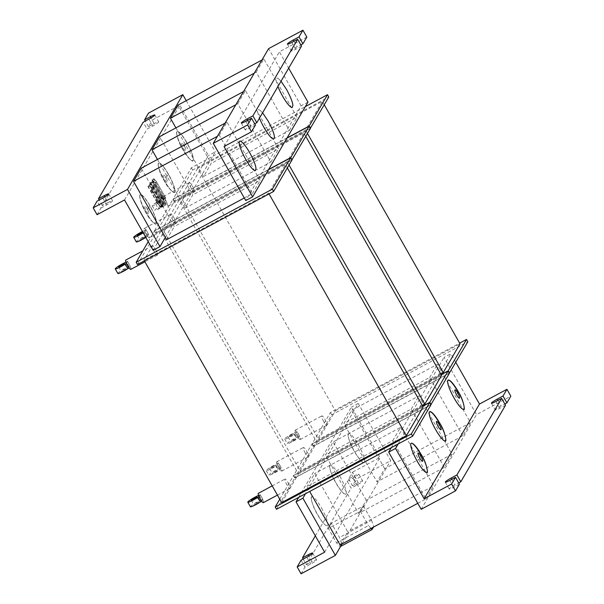 <?xml version="1.0" encoding="UTF-8"?>
<svg xmlns="http://www.w3.org/2000/svg" width="604" height="604" viewBox="0 0 604 604"><rect width="100%" height="100%" fill="white"/><g stroke="black" fill="none" stroke-linecap="round" stroke-linejoin="round"><path stroke-width="0.45" stroke-dasharray="3.02 2.27" d="M315.326 535.846L347.202 481.29L352.917 478.217A5.957 0.702 -29.6 0 0 358.791 474.087A5.957 0.702 -29.6 0 0 354.306 475.846L348.584 478.919L352.502 472.207L356.405 479.07L390.72 460.648L358.24 403.464L305.511 493.717M347.202 481.29L351.098 488.153L356.821 485.08A5.957 0.702 150.4 0 0 362.694 480.95A5.957 0.702 150.4 0 0 358.202 482.709L354.306 475.846M324.62 552.199L379.961 457.47L352.502 472.207M301.086 560.225L304.982 567.088L310.705 564.023A5.957 0.702 150.4 0 0 316.579 559.893A5.957 0.702 150.4 0 0 312.087 561.652L308.863 555.982M301.064 573.8L304.982 567.088M298.648 497.402L351.369 407.149L379.961 457.47M358.24 403.464L351.369 407.149M342.03 543.993L390.72 460.648M321.471 507.964A16.557 3.269 -118.2 0 1 327.345 525.857A16.557 3.269 -118.2 0 1 317.628 514.54A16.557 3.269 -118.2 0 1 311.679 496.684A16.557 3.269 -118.2 0 1 321.471 507.964M339.916 476.382A16.557 3.269 -118.2 0 1 345.79 494.283A16.557 3.269 -118.2 0 1 336.073 482.966A16.557 3.269 -118.2 0 1 330.131 465.11A16.557 3.269 -118.2 0 1 339.916 476.382M358.361 444.808A16.557 3.269 -118.2 0 1 364.235 462.702A16.557 3.269 -118.2 0 1 354.518 451.392A16.557 3.269 -118.2 0 1 348.576 433.536A16.557 3.269 -118.2 0 1 358.361 444.808M348.584 478.919L352.479 485.782L356.405 479.07M352.479 485.782L358.202 482.709M303.178 559.108L306.364 564.725L351.098 488.153M306.364 564.725L312.087 561.652M427.338 471.022L426.937 472.388A16.557 3.269 61.8 0 0 420.996 454.533L420.882 454.578A16.648 3.292 61.8 0 0 412.638 443.63A16.648 3.292 61.8 0 0 417.017 461.192A16.648 3.292 61.8 0 0 427.338 471.022A16.648 3.292 61.8 0 0 420.882 454.578A16.648 3.292 61.8 0 1 427.338 471.022A16.648 3.292 61.8 0 1 417.017 461.192A16.648 3.292 61.8 0 1 412.638 443.63L411.332 443.2M398.172 443.97L450.894 353.718L444.031 357.409L476.518 414.586L510.833 396.164M455.794 362.34L450.894 353.718M445.79 439.448L445.375 440.814A16.557 3.269 61.8 0 0 439.44 422.959L439.327 423.004A16.648 3.292 61.8 0 0 431.082 412.056A16.648 3.292 61.8 0 0 435.461 429.618A16.648 3.292 61.8 0 0 445.79 439.448A16.648 3.292 61.8 0 0 439.327 423.004A16.648 3.292 61.8 0 1 445.79 439.448A16.648 3.292 61.8 0 1 435.461 429.618A16.648 3.292 61.8 0 1 431.082 412.056L429.716 411.641M464.234 407.874L463.827 409.24A16.557 3.269 61.8 0 0 457.885 391.377L457.772 391.43A16.648 3.292 61.8 0 0 449.527 380.482A16.648 3.292 61.8 0 0 453.914 398.044A16.648 3.292 61.8 0 0 464.234 407.874A16.648 3.292 61.8 0 0 457.772 391.43A16.648 3.292 61.8 0 1 464.234 407.874A16.648 3.292 61.8 0 1 453.914 398.044A16.648 3.292 61.8 0 1 449.527 380.482L448.168 380.067M391.309 447.655L444.031 357.409M421.177 509.315L476.518 414.586M459.418 484.181L453.695 487.254A5.957 0.702 150.4 0 1 449.202 489.014A5.957 0.702 150.4 0 1 455.076 484.884L458.708 482.936M505.533 405.239L499.81 408.312A5.957 0.702 150.4 0 1 495.318 410.071A5.957 0.702 150.4 0 1 501.192 405.941L504.823 403.993M438.753 425.473L439.236 424.529L438.753 425.473M457.205 393.891L457.681 392.955L457.205 393.891M420.309 457.047L420.792 456.111L420.309 457.047M276.504 509.285L294.797 477.975L430.931 404.891M294.797 477.975L293.499 475.688L422.747 406.296M279.758 499.206L293.499 475.688M430.848 404.756L294.956 477.711L313.25 446.401L449.376 373.317M294.956 477.711L293.657 475.424L311.951 444.114L441.192 374.722M422.672 406.16L293.657 475.424M313.25 446.401L311.951 444.114M449.3 373.174L313.401 446.137L331.694 414.82L467.821 341.736M313.401 446.137L312.102 443.849L330.396 412.532L459.644 343.147M441.116 374.586L312.102 443.849M331.694 414.82L330.396 412.532M305.307 453.174A5.3 1.049 -118.2 0 1 303.419 447.451A5.3 1.049 -118.2 0 1 306.538 451.067A5.3 1.049 -118.2 0 1 308.425 456.79A5.3 1.049 -118.2 0 1 305.307 453.174M266.258 470.629L268.856 475.205A7.286 0.861 -29.6 0 1 276.036 470.161A7.286 0.861 -29.6 0 1 280.128 468.236L281.185 467.67L279.886 465.382A5.3 1.049 61.8 0 0 278.504 463.23A5.3 1.049 61.8 0 0 276.76 461.766A5.3 1.049 61.8 0 0 277.44 465.057A5.3 1.049 61.8 0 0 278.655 467.481A5.3 1.049 61.8 0 0 280.037 469.633A5.3 1.049 61.8 0 0 281.774 471.097A5.3 1.049 61.8 0 0 281.102 467.806A5.3 1.049 61.8 0 0 279.886 465.382L278.587 463.094L277.357 465.193L276.292 465.767A7.286 0.861 150.4 0 1 271.747 468.478A7.286 0.861 150.4 0 1 266.258 470.629A7.286 0.861 150.4 0 1 268.886 468.296A7.286 0.861 150.4 0 1 273.438 465.586A7.286 0.861 150.4 0 1 277.523 463.661L278.587 463.094M281.185 467.67L279.954 469.769L278.897 470.342A7.286 0.861 -29.6 0 1 274.344 473.053A7.286 0.861 -29.6 0 1 268.856 475.205M274.805 472.26A3.314 0.393 150.4 0 1 272.313 473.242A3.314 0.393 150.4 0 1 275.575 470.946A3.314 0.393 150.4 0 1 278.067 469.972A3.314 0.393 150.4 0 1 274.805 472.26M280.128 468.236L277.523 463.661M272.978 466.371A3.314 0.393 -29.6 0 0 269.716 468.666A3.314 0.393 -29.6 0 0 272.208 467.685A3.314 0.393 -29.6 0 0 275.469 465.397A3.314 0.393 -29.6 0 0 272.978 466.371M279.954 469.769L277.357 465.193M276.292 465.767L278.897 470.342M288.093 482.641A5.3 1.049 -118.2 0 1 289.98 488.364A5.3 1.049 -118.2 0 1 286.862 484.748A5.3 1.049 -118.2 0 1 284.967 479.032A5.3 1.049 -118.2 0 1 288.093 482.641M263.329 502.671A5.3 1.049 61.8 0 0 262.657 499.38A5.3 1.049 61.8 0 0 261.434 496.956A5.3 1.049 61.8 0 0 260.052 494.804A5.3 1.049 61.8 0 0 258.316 493.34M258.527 495.454A7.286 0.861 150.4 0 1 259.078 495.235L260.135 494.668L258.988 496.631M259.078 495.235L261.675 499.81L262.732 499.244L260.135 494.668M262.732 499.244L261.585 501.207M261.675 499.81A7.286 0.861 -29.6 0 0 257.591 501.735A7.286 0.861 -29.6 0 0 250.411 506.779M256.36 503.842A3.314 0.393 150.4 0 1 253.869 504.816A3.314 0.393 150.4 0 1 257.13 502.52A3.314 0.393 150.4 0 1 259.622 501.546A3.314 0.393 150.4 0 1 256.36 503.842M323.752 421.6A5.3 1.049 -118.2 0 1 321.864 415.877A5.3 1.049 -118.2 0 1 324.982 419.493A5.3 1.049 -118.2 0 1 326.877 425.216A5.3 1.049 -118.2 0 1 323.752 421.6M284.703 439.055L287.3 443.63A7.286 0.861 -29.6 0 1 294.48 438.579A7.286 0.861 -29.6 0 1 298.572 436.662L299.629 436.088L298.331 433.8A5.3 1.049 61.8 0 0 296.949 431.656A5.3 1.049 61.8 0 0 295.213 430.184A5.3 1.049 61.8 0 0 295.885 433.483A5.3 1.049 61.8 0 0 297.1 435.907A5.3 1.049 61.8 0 0 298.482 438.051A5.3 1.049 61.8 0 0 300.218 439.523A5.3 1.049 61.8 0 0 299.546 436.231A5.3 1.049 61.8 0 0 298.331 433.8L297.032 431.513L295.801 433.619L294.744 434.185A7.286 0.861 150.4 0 1 290.192 436.903A7.286 0.861 150.4 0 1 284.703 439.055A7.286 0.861 150.4 0 1 287.338 436.722A7.286 0.861 150.4 0 1 291.883 434.004A7.286 0.861 150.4 0 1 295.975 432.086L297.032 431.513M299.629 436.088L298.399 438.194L297.342 438.761A7.286 0.861 -29.6 0 1 292.789 441.479A7.286 0.861 -29.6 0 1 287.3 443.63M293.257 440.686A3.314 0.393 150.4 0 1 290.758 441.667A3.314 0.393 150.4 0 1 294.02 439.372A3.314 0.393 150.4 0 1 296.519 438.391A3.314 0.393 150.4 0 1 293.257 440.686M298.572 436.662L295.975 432.086M291.422 434.797A3.314 0.393 -29.6 0 0 288.161 437.092A3.314 0.393 -29.6 0 0 290.652 436.111A3.314 0.393 -29.6 0 0 293.922 433.815A3.314 0.393 -29.6 0 0 291.422 434.797M298.399 438.194L295.801 433.619M294.744 434.185L297.342 438.761M137.478 264.544L155.772 233.235L291.898 160.151M148.207 241.66L154.473 230.947L268.455 169.754M154.473 230.947L155.772 233.235M291.823 160.015L155.923 232.97L174.216 201.661L310.343 128.577M268.606 169.49L154.624 230.683L155.923 232.97M154.624 230.683L172.918 199.373L286.9 138.18M172.918 199.373L174.216 201.661M310.267 128.441L174.367 201.396L192.661 170.086L328.795 97.002M287.059 137.916L173.069 199.109L191.362 167.799L305.352 106.598M173.069 199.109L174.367 201.396M191.362 167.799L192.661 170.086M301.532 46.138L295.817 49.211A5.957 0.702 150.4 0 1 291.324 50.97A5.957 0.702 150.4 0 1 297.198 46.84L300.822 44.892M255.417 125.081L249.694 128.154A5.957 0.702 150.4 0 1 245.209 129.913A5.957 0.702 150.4 0 1 251.083 125.783L254.707 123.835M306.84 37.063L279.38 51.801L288.674 68.154M224.039 146.53L279.38 51.801M307.964 102.121L301.102 105.806L245.76 200.536M301.102 105.806L268.621 48.622M255.424 170.464A16.557 3.269 61.8 0 0 249.482 152.608A16.557 3.269 61.8 0 0 239.765 141.298M273.869 138.89A16.557 3.269 61.8 0 0 267.927 121.034A16.557 3.269 61.8 0 0 258.21 109.717A16.557 3.269 61.8 0 0 259.486 118.112M292.321 107.316A16.557 3.269 61.8 0 0 286.372 89.46A16.557 3.269 61.8 0 0 276.655 78.142A16.557 3.269 61.8 0 0 277.938 86.531M152.027 179.803L154.654 182.778L163.797 198.859L163.888 199.479L161.51 196.866L152.125 180.422L151.891 179.72L153.756 178.716L163.125 195.507L165.753 198.474L165.655 197.855L165.753 198.474L163.125 195.507L161.26 196.511M154.926 182.627L156.519 181.774L156.27 181.411L153.892 178.807L156.519 181.774L165.655 197.855L164.062 198.716L154.926 182.627L152.163 179.577L161.532 196.36L164.16 199.335L164.062 198.716M153.106 250.282L208.448 155.553L179.856 105.232L152.404 119.97L148.508 113.107M124.522 199.962L179.856 105.232M146.115 212.623A16.557 3.269 -118.2 0 1 140.166 194.767A16.557 3.269 -118.2 0 1 149.958 206.039A16.557 3.269 -118.2 0 1 155.832 223.933A16.557 3.269 -118.2 0 1 146.115 212.623M164.56 181.041A16.557 3.269 -118.2 0 1 158.618 163.186A16.557 3.269 -118.2 0 1 168.403 174.465A16.557 3.269 -118.2 0 1 174.277 192.359A16.557 3.269 -118.2 0 1 164.56 181.041M183.004 149.467A16.557 3.269 -118.2 0 1 177.063 131.612A16.557 3.269 -118.2 0 1 186.847 142.891A16.557 3.269 -118.2 0 1 192.721 160.785A16.557 3.269 -118.2 0 1 183.004 149.467M150.456 183.284L150.358 182.665L152.986 185.632L160.015 197.999L160.4 198.444L160.921 197.561L163.435 200.256L163.933 201.313L161.872 204.514L159.494 201.902L158.995 200.845L159.652 199.728L159.403 199.033L150.456 183.284L152.321 182.287L161.268 198.037L161.51 198.731L160.86 199.849L161.359 200.906L163.737 203.51L165.79 200.317L165.3 199.26L162.921 196.647L162.257 197.44L161.872 196.995L154.601 184.273L152.087 181.578L154.85 184.635L152.986 185.632M151.076 189.905L153.038 193.552L155.417 196.157L155.809 198.505L157.735 201.895L160.853 204.673L161.351 205.73L160.641 206.938L157.561 203.623L147.897 186.425L148.712 185.043L151.234 187.731L151.725 188.788L151.076 189.905L152.933 188.909L153.59 187.791L153.091 186.734L150.577 184.039L149.762 185.428L150.011 186.123L159.177 202.264L162.37 205.851L163.216 204.733L160.339 201.064L159.599 200.898L157.674 197.508L157.282 195.16L154.654 192.193L152.933 188.909L153.182 189.603L151.317 190.6M165.345 237.387L215.311 151.868L208.448 155.553M186.228 100.672L215.311 151.868M97.063 214.699L100.981 207.987L97.085 201.124M100.981 207.987L106.704 204.915A5.957 0.702 150.4 0 0 112.578 200.792A5.957 0.702 150.4 0 0 108.086 202.551L104.87 196.881M154.798 114.987L158.693 121.849A5.957 0.702 150.4 0 0 154.201 123.609L148.486 126.681L152.404 119.97M158.693 121.849A5.957 0.702 150.4 0 1 152.82 125.979L147.104 129.052L143.201 122.189M108.086 202.551L102.37 205.617L147.104 129.052M148.486 126.681L145.292 121.064M102.37 205.617L99.177 200.007M146.228 212.57A16.648 3.292 -118.2 0 1 139.766 196.126A16.648 3.292 -118.2 0 1 150.086 205.956A16.648 3.292 -118.2 0 1 154.473 223.518A16.648 3.292 -118.2 0 1 146.228 212.57A16.648 3.292 -118.2 0 1 139.766 196.126A16.648 3.292 -118.2 0 1 150.086 205.956A16.648 3.292 -118.2 0 1 154.473 223.518A16.648 3.292 -118.2 0 1 146.228 212.57M149.958 206.039L146.893 209.943L149.958 206.039M164.673 180.996A16.648 3.292 -118.2 0 1 158.21 164.552A16.648 3.292 -118.2 0 1 168.539 174.382A16.648 3.292 -118.2 0 1 172.918 191.944A16.648 3.292 -118.2 0 1 164.673 180.996A16.648 3.292 -118.2 0 1 158.21 164.552A16.648 3.292 -118.2 0 1 168.539 174.382A16.648 3.292 -118.2 0 1 172.918 191.944A16.648 3.292 -118.2 0 1 164.673 180.996M168.403 174.465L165.337 178.369L168.403 174.465M183.118 149.422A16.648 3.292 -118.2 0 1 176.662 132.978A16.648 3.292 -118.2 0 1 186.983 142.808A16.648 3.292 -118.2 0 1 191.362 160.37A16.648 3.292 -118.2 0 1 183.118 149.422A16.648 3.292 -118.2 0 1 176.662 132.978A16.648 3.292 -118.2 0 1 186.983 142.808A16.648 3.292 -118.2 0 1 191.362 160.37A16.648 3.292 -118.2 0 1 183.118 149.422M186.847 142.891L183.782 146.795L186.847 142.891M147.346 209.059A4.711 0.929 61.8 0 0 144.492 205.926A4.711 0.929 61.8 0 0 146.251 210.932A4.711 0.929 61.8 0 0 149.113 214.058A4.711 0.929 61.8 0 0 147.346 209.059M165.79 177.485A4.711 0.929 61.8 0 0 162.937 174.352A4.711 0.929 61.8 0 0 164.696 179.358A4.711 0.929 61.8 0 0 167.557 182.483A4.711 0.929 61.8 0 0 165.79 177.485M184.243 145.904A4.711 0.929 61.8 0 0 181.381 142.778A4.711 0.929 61.8 0 0 183.148 147.776A4.711 0.929 61.8 0 0 186.002 150.909A4.711 0.929 61.8 0 0 184.243 145.904M191.219 188.297A5.3 1.049 -118.2 0 1 189.331 182.574A5.3 1.049 -118.2 0 1 192.45 186.191A5.3 1.049 -118.2 0 1 194.345 191.913A5.3 1.049 -118.2 0 1 191.219 188.297M165.798 200.498A5.3 1.049 61.8 0 0 164.416 198.354A5.3 1.049 61.8 0 0 162.672 196.889A5.3 1.049 61.8 0 0 163.352 200.181A5.3 1.049 61.8 0 0 164.567 202.604A5.3 1.049 61.8 0 0 165.949 204.756A5.3 1.049 61.8 0 0 167.685 206.221A5.3 1.049 61.8 0 0 167.014 202.929A5.3 1.049 61.8 0 0 165.798 200.498L167.097 202.785L165.866 204.892L164.809 205.458L162.212 200.89A7.286 0.861 150.4 0 1 157.659 203.601A7.286 0.861 150.4 0 1 152.17 205.753A7.286 0.861 150.4 0 1 154.805 203.42A7.286 0.861 150.4 0 1 159.35 200.709A7.286 0.861 150.4 0 1 163.435 198.784L164.499 198.21L165.798 200.498M167.097 202.785L166.04 203.359L163.435 198.784M164.499 198.21L163.269 200.317L162.212 200.89M158.89 201.494A3.314 0.393 -29.6 0 0 155.628 203.79A3.314 0.393 -29.6 0 0 158.12 202.808A3.314 0.393 -29.6 0 0 161.381 200.52A3.314 0.393 -29.6 0 0 158.89 201.494M163.269 200.317L165.866 204.892M166.04 203.359A7.286 0.861 -29.6 0 0 161.947 205.277A7.286 0.861 -29.6 0 0 154.767 210.328A7.286 0.861 -29.6 0 0 160.256 208.176A7.286 0.861 -29.6 0 0 164.809 205.458M160.717 207.383A3.314 0.393 150.4 0 1 158.225 208.365A3.314 0.393 150.4 0 1 161.487 206.07A3.314 0.393 150.4 0 1 163.986 205.088A3.314 0.393 150.4 0 1 160.717 207.383M155.56 249.346A5.3 1.049 -118.2 0 1 157.448 255.062A5.3 1.049 -118.2 0 1 154.33 251.445A5.3 1.049 -118.2 0 1 152.435 245.73A5.3 1.049 -118.2 0 1 155.56 249.346M130.796 269.376A5.3 1.049 61.8 0 0 130.117 266.085A5.3 1.049 61.8 0 0 128.901 263.654A5.3 1.049 61.8 0 0 127.52 261.509A5.3 1.049 61.8 0 0 125.783 260.037M117.878 273.476A7.286 0.861 -29.6 0 1 125.058 268.433A7.286 0.861 -29.6 0 1 129.143 266.507L130.2 265.941L129.052 267.904M123.828 270.539A3.314 0.393 150.4 0 1 121.328 271.513A3.314 0.393 150.4 0 1 124.598 269.218A3.314 0.393 150.4 0 1 127.089 268.244A3.314 0.393 150.4 0 1 123.828 270.539M129.143 266.507L126.546 261.932L127.603 261.366L130.2 265.941M127.603 261.366L126.455 263.329M125.994 262.151A7.286 0.861 150.4 0 1 126.546 261.932M174.005 217.765A5.3 1.049 -118.2 0 1 175.892 223.488A5.3 1.049 -118.2 0 1 172.774 219.871A5.3 1.049 -118.2 0 1 170.879 214.156A5.3 1.049 -118.2 0 1 174.005 217.765M146.047 229.792L148.652 234.367L147.587 234.933L144.99 230.358L146.047 229.792L144.817 231.898L146.123 234.178A5.3 1.049 61.8 0 0 147.504 236.33A5.3 1.049 61.8 0 0 149.241 237.795A5.3 1.049 61.8 0 0 148.569 234.503A5.3 1.049 61.8 0 0 147.346 232.079A5.3 1.049 61.8 0 0 145.964 229.928A5.3 1.049 61.8 0 0 144.228 228.463A5.3 1.049 61.8 0 0 144.9 231.755A5.3 1.049 61.8 0 0 146.123 234.178L147.421 236.466L146.364 237.04L143.76 232.464A7.286 0.861 150.4 0 1 143.193 232.834M144.817 231.898L143.76 232.464M148.652 234.367L147.421 236.466M147.587 234.933A7.286 0.861 -29.6 0 0 143.503 236.859A7.286 0.861 -29.6 0 0 136.323 241.902M145.791 237.41A7.286 0.861 -29.6 0 0 146.364 237.04M142.272 238.958A3.314 0.393 150.4 0 1 139.781 239.939A3.314 0.393 150.4 0 1 143.042 237.644A3.314 0.393 150.4 0 1 145.534 236.67A3.314 0.393 150.4 0 1 142.272 238.958M142.431 231.491A7.286 0.861 150.4 0 1 144.99 230.358M417.772 503.328L425.903 498.964L392.774 440.633L306.975 486.696L309.693 491.475M340.112 545.019L347.798 531.867L314.661 473.544L306.975 486.696M392.774 440.633L400.46 427.481L314.661 473.544M400.46 427.481L433.589 485.805L347.798 531.867M425.903 498.964L433.589 485.805M366.243 500.293L333.114 441.962L325.428 455.122L358.557 513.445L366.243 500.293L452.041 454.231L418.904 395.907L333.114 441.962M452.041 454.231L444.355 467.383L358.557 513.445M444.355 467.383L411.218 409.059L325.428 455.122M411.218 409.059L418.904 395.907M384.688 468.712L351.558 410.388L343.872 423.547L377.002 481.871L384.688 468.712L470.486 422.657L437.349 364.325L351.558 410.388M470.486 422.657L462.8 435.809L377.002 481.871M462.8 435.809L429.663 377.485L343.872 423.547M429.663 377.485L437.349 364.325M244.31 197.976L252.442 193.612L219.312 135.288L217.387 136.315M219.312 135.288L226.998 122.129L260.128 180.453L174.337 226.515L141.2 168.191M252.442 193.612L260.128 180.453M226.998 122.129L225.073 123.163M166.651 239.675L174.337 226.515M157.463 159.456L185.096 208.093L192.782 194.941L159.645 136.617M185.096 208.093L270.886 162.038L237.757 103.707L235.839 104.741M237.757 103.707L245.443 90.555L278.572 148.878L192.782 194.941M270.886 162.038L278.572 148.878M245.443 90.555L243.525 91.582M175.907 127.882L203.54 176.519L211.226 163.367L178.097 105.036M203.54 176.519L289.339 130.456L256.202 72.133L254.284 73.167M256.202 72.133L263.888 58.981L297.025 117.304L211.226 163.367M289.339 130.456L297.025 117.304M263.888 58.981L261.97 60.007M281.698 502.611L298.452 473.929L160.724 231.483L143.963 260.165L144.356 260.853M298.452 473.929L423.14 406.99M269.044 193.914L268.652 193.22L143.963 260.165M160.724 231.483L285.413 164.537L268.652 193.22M287.345 167.942L285.413 164.537M179.169 199.901L162.408 228.584L300.143 471.037L316.896 442.354L179.169 199.901L303.857 132.963L287.104 161.645L162.408 228.584M316.896 442.354L441.592 375.416M305.79 136.368L303.857 132.963M422.279 405.465L300.143 471.037M289.037 165.051L287.104 161.645M197.614 168.327L180.86 197.01L318.587 439.463L335.348 410.78L197.614 168.327L322.302 101.389L305.548 130.071L180.86 197.01M335.348 410.78L460.037 343.835M324.242 104.794L322.302 101.389M440.724 373.891L318.587 439.463M307.481 133.476L305.548 130.071M331.415 523.192L328.342 528.455L336.458 542.747L340.075 546.711L341.766 543.819L339.531 537.485L331.415 523.192L363.442 505.993L360.369 511.256L328.342 528.455M363.442 505.993L371.566 520.293L339.531 537.485M371.566 520.293L373.793 526.62L341.766 543.819M340.611 546.424L340.075 546.711M373.529 527.081L373.793 526.62M371.082 528.394L368.493 525.556L336.458 542.747M360.369 511.256L368.493 525.556M154.654 182.778L156.519 181.774L165.655 197.855L163.797 198.859M152.125 180.422L153.99 179.426L163.125 195.507L161.532 196.36M152.397 180.279L153.99 179.426L153.756 178.716L152.299 179.66M150.63 182.521L159.675 198.89L159.917 199.584L159.267 200.702L159.758 201.759L162.28 204.454L164.197 201.17L163.707 200.113L161.192 197.417L160.664 198.301L160.279 197.855L153.257 185.488L150.63 182.521L152.223 181.661L150.358 182.665M160.015 197.999L161.872 196.995L154.85 184.635L153.257 185.488M160.279 197.855L161.872 196.995L162.272 197.433L160.407 198.429M160.906 197.576L162.786 196.564L160.4 198.444M160.921 197.561L162.786 196.564L161.192 197.417L162.77 196.572L165.3 199.26L165.79 200.317L163.933 201.313M162.023 204.582L163.88 203.586L165.79 200.317L164.197 201.17M162.008 204.597L163.88 203.586L160.86 199.849L158.995 200.845M159.652 199.728L161.51 198.731L160.86 199.849L159.267 200.702M159.917 199.584L161.51 198.731L161.268 198.037L159.403 199.033M150.728 183.14L152.321 182.287L161.268 198.037L159.675 198.89M160.656 206.923L162.514 205.926L160.913 206.787L161.623 205.587L161.125 204.529L158.006 201.751L156.081 198.361L155.689 196.013L151.589 190.456L151.34 189.762L151.997 188.644L151.498 187.587L148.984 184.892L148.169 186.281L157.833 203.48L160.913 206.787L162.514 205.926L163.216 204.733L161.351 205.73M152.789 193.189L154.654 192.193L153.182 189.603L151.589 190.456M153.061 193.046L154.654 192.193L157.282 195.16L157.772 196.217L155.915 197.214M155.568 197.81L157.425 196.813L157.772 196.217L156.179 197.07M155.832 197.667L157.425 196.813L157.674 197.508L155.809 198.505M157.735 201.895L159.599 200.898L157.674 197.508L156.081 198.361M158.006 201.751L159.599 200.898L159.992 201.328L158.127 202.332L160.339 201.064L163.216 204.733L161.623 205.587M160.641 206.938L162.506 205.934L159.177 202.264L157.312 203.269M148.146 187.119L150.011 186.123L159.177 202.264L157.584 203.118M148.418 186.976L150.011 186.123L149.762 185.428L147.897 186.425M148.969 184.907L150.57 184.054L148.712 185.043L150.57 184.054L149.762 185.428L148.169 186.281M148.984 184.892L150.577 184.039L153.091 186.734L153.59 187.791L151.725 188.788M151.34 189.762L152.933 188.909L153.59 187.791L151.997 188.644M352.917 478.217L356.821 485.08M306.802 557.16L310.705 564.023M453.695 487.254L449.799 480.391M451.89 479.266L455.076 484.884M498.006 400.331L501.192 405.941M499.81 408.312L495.914 401.449M295.817 49.211L291.913 42.348M294.005 41.223L297.198 46.84M249.694 128.154L245.798 121.291M247.889 120.166L251.083 125.783M102.808 198.059L106.704 204.915M154.201 123.609L150.985 117.946M148.924 119.116L152.82 125.979M158.61 201.834L160.188 200.996L158.595 201.849M327.345 525.857L325.556 525.321C323.231 523.487 320.528 519.901 317.447 514.548C314.435 509.527 312.336 504.28 311.158 498.791L311.679 496.684M345.79 494.283L344.001 493.747C341.675 491.913 338.972 488.319 335.892 482.974C332.88 477.953 330.781 472.698 329.603 467.217L330.131 465.11M364.235 462.702L362.453 462.173C360.12 460.339 357.417 456.745 354.337 451.399C351.324 446.379 349.233 441.124 348.055 435.635L348.576 433.536M358.791 474.087L362.694 480.95M312.676 553.03L316.579 559.893M445.307 482.151L449.202 489.014M491.422 403.208L495.318 410.071M276.76 461.766L303.419 447.451M281.774 471.097L308.425 456.79M269.716 468.666L272.313 473.242M275.469 465.397L278.067 469.972M277.432 495.106L289.98 488.364M272.193 485.888L284.967 479.032M251.264 500.24L253.869 504.816M257.025 496.971L259.622 501.546M295.213 430.184L321.864 415.877M300.218 439.523L326.877 425.216M288.161 437.092L290.758 441.667M293.922 433.815L296.519 438.391M287.421 44.107L291.324 50.97M241.306 123.05L245.209 129.913M262.581 112.812L260.256 110.449L258.21 109.717M281.026 81.238L278.701 78.875L276.655 78.142M108.682 193.929L112.578 200.792M140.166 194.767L139.766 196.126L140.173 194.76C139.101 192.314 139.479 202.695 145.934 212.631C150.494 221.932 157.183 225.541 155.84 223.933L154.473 223.518L155.84 223.933M158.618 163.186L158.21 164.552L158.625 163.186C157.546 160.732 157.923 171.121 164.379 181.057C168.939 190.358 175.628 193.959 174.284 192.359L172.918 191.944L174.284 192.359M177.063 131.612L176.662 132.978L177.07 131.612C175.998 129.158 176.368 139.547 182.823 149.482C187.383 158.784 194.073 162.385 192.729 160.777L191.362 160.37L192.729 160.777M189.331 182.574L162.672 196.889M194.345 191.913L167.685 206.221M152.17 205.753L154.767 210.328M155.628 203.79L158.225 208.365M161.381 200.52L163.986 205.088M157.448 255.062L144.9 261.804M152.435 245.73L142.823 250.887M118.731 266.938L121.328 271.513M124.492 263.669L127.089 268.244M175.892 223.488L149.241 237.795M170.879 214.156L144.228 228.463M137.176 235.364L139.781 239.939M142.937 232.095L145.534 236.67"/><path stroke-width="0.91" d="M297.16 566.937L301.064 573.8L335.379 555.378L302.898 498.194L296.036 501.879L324.62 552.199L297.16 566.937L301.086 560.225L306.802 557.16A5.957 0.702 -29.6 0 0 312.676 553.03A5.957 0.702 -29.6 0 0 308.183 554.789L302.468 557.862L315.326 535.846M305.511 493.717L302.898 498.194M296.036 501.879L298.648 497.402M335.379 555.378L342.03 543.993M302.468 557.862L303.178 559.108M427.338 471.022L426.93 472.388C428.002 474.842 427.632 464.453 421.177 454.518L420.792 456.111L421.177 454.518C418.24 449.421 415.627 445.895 413.325 443.948L412.638 443.63A16.648 3.292 61.8 0 1 420.882 454.578L420.996 454.533A16.557 3.269 61.8 0 0 411.279 443.215A16.557 3.269 61.8 0 0 417.153 461.109A16.557 3.269 61.8 0 0 426.937 472.388M395.552 448.447L388.689 452.132L421.177 509.315L455.491 490.893L451.596 484.031L424.144 498.768L395.552 448.447L398.172 443.97M424.144 498.768L479.478 404.038L455.794 362.34M435.597 429.535A16.557 3.269 61.8 0 0 445.382 440.814C446.454 443.268 446.077 432.879 439.621 422.943L439.236 424.529L439.621 422.943C436.692 417.847 434.072 414.321 431.769 412.366L429.716 411.641A16.557 3.269 61.8 0 0 435.597 429.535M429.716 411.641L431.082 412.056A16.648 3.292 61.8 0 1 439.327 423.004L439.44 422.959A16.557 3.269 61.8 0 0 429.723 411.641L429.738 411.634M454.042 397.961A16.557 3.269 61.8 0 0 463.834 409.233C464.899 411.686 464.521 401.305 458.066 391.369L457.681 392.955L458.066 391.369C455.137 386.266 452.517 382.74 450.214 380.792L448.16 380.067A16.557 3.269 61.8 0 0 454.042 397.961M448.16 380.067L449.527 380.482A16.648 3.292 61.8 0 1 457.772 391.43L457.885 391.377A16.557 3.269 61.8 0 0 448.168 380.067L448.191 380.059M388.689 452.132L391.309 447.655M504.823 403.993L506.915 402.876L510.833 396.164L506.937 389.301L479.478 404.038M460.799 481.811L456.896 474.948L501.63 398.383L505.533 405.239L460.799 481.811L458.708 482.936M455.491 490.893L459.418 484.181L455.514 477.319L449.799 480.391A5.957 0.702 -29.6 0 1 445.307 482.151A5.957 0.702 -29.6 0 1 451.18 478.021L451.89 479.266M451.596 484.031L455.514 477.319M506.915 402.876L503.019 396.013L506.937 389.301M503.019 396.013L497.296 399.085A5.957 0.702 -29.6 0 0 491.422 403.208A5.957 0.702 -29.6 0 0 495.914 401.449L501.63 398.383M456.896 474.948L451.18 478.021M420.852 456.224A4.711 0.929 -118.2 0 1 422.619 461.222A4.711 0.929 -118.2 0 1 419.757 458.096A4.711 0.929 -118.2 0 1 417.998 453.091A4.711 0.929 -118.2 0 1 420.852 456.224M439.304 424.642A4.711 0.929 -118.2 0 1 441.063 429.648A4.711 0.929 -118.2 0 1 438.21 426.515A4.711 0.929 -118.2 0 1 436.443 421.516A4.711 0.929 -118.2 0 1 439.304 424.642M457.749 393.068A4.711 0.929 -118.2 0 1 459.508 398.074A4.711 0.929 -118.2 0 1 456.654 394.941A4.711 0.929 -118.2 0 1 454.887 389.942A4.711 0.929 -118.2 0 1 457.749 393.068M422.747 406.296L429.633 402.604L430.931 404.891L412.638 436.201L276.504 509.285L275.205 506.998L279.758 499.206M412.638 436.201L411.339 433.914L275.205 506.998M429.633 402.604L411.339 433.914M441.192 374.722L448.077 371.03L449.376 373.317L430.848 404.756M431.082 404.627L429.784 402.339L422.672 406.16M448.077 371.03L429.784 402.339M459.644 343.147L466.522 339.456L467.821 341.736L449.3 373.174M449.527 373.053L448.228 370.765L441.116 374.586M466.522 339.456L448.228 370.765M272.193 485.888L258.316 493.34A5.3 1.049 61.8 0 0 258.988 496.631A5.3 1.049 61.8 0 0 260.203 499.063A5.3 1.049 61.8 0 0 261.585 501.207A5.3 1.049 61.8 0 0 263.329 502.671L277.432 495.106M258.988 496.631L257.848 497.341A7.286 0.861 150.4 0 1 253.303 500.052A7.286 0.861 150.4 0 1 247.814 502.203A7.286 0.861 150.4 0 1 250.441 499.87A7.286 0.861 150.4 0 1 254.994 497.16A7.286 0.861 150.4 0 1 258.527 495.454M261.585 501.207L258.905 496.775M254.533 497.945A3.314 0.393 -29.6 0 0 251.264 500.24A3.314 0.393 -29.6 0 0 253.763 499.266A3.314 0.393 -29.6 0 0 257.025 496.971A3.314 0.393 -29.6 0 0 254.533 497.945M247.814 502.203L250.411 506.779A7.286 0.861 -29.6 0 0 255.9 504.627A7.286 0.861 -29.6 0 0 260.445 501.916L261.509 501.35M257.848 497.341L260.445 501.916M268.455 169.754L290.599 157.863L291.898 160.151L273.604 191.468L137.478 264.544L136.179 262.264L148.207 241.66M290.599 157.863L272.306 189.18L136.179 262.264M272.306 189.18L273.604 191.468M286.9 138.18L309.044 126.289L310.343 128.577L291.823 160.015M309.044 126.289L290.751 157.599L268.606 169.49M290.751 157.599L292.049 159.886M305.352 106.598L327.496 94.715L328.795 97.002L310.267 128.441M327.496 94.715L309.203 126.025L310.501 128.312M309.203 126.025L287.059 137.916M300.822 44.892L302.914 43.775L299.018 36.912L293.295 39.977A5.957 0.702 -29.6 0 0 287.421 44.107A5.957 0.702 -29.6 0 0 291.913 42.348L297.636 39.275L301.532 46.138L256.798 122.71L254.707 123.835M302.914 43.775L306.84 37.063L302.936 30.2L268.621 48.622L213.28 143.352L247.595 124.93L251.498 131.793L224.039 146.53L252.631 196.851L245.76 200.536L213.28 143.352M251.498 131.793L255.417 125.081L251.521 118.218L245.798 121.291A5.957 0.702 -29.6 0 1 241.306 123.05A5.957 0.702 -29.6 0 1 247.179 118.92L247.889 120.166M247.595 124.93L251.521 118.218M252.631 196.851L307.964 102.121L288.674 68.154M245.639 159.192A16.557 3.269 61.8 0 0 255.424 170.464L255.968 168.682C255.892 165.67 253.786 160.309 249.663 152.601C243.359 141.781 239.735 140.287 239.765 141.298A16.557 3.269 61.8 0 0 245.639 159.192M259.486 118.112A16.557 3.269 61.8 0 0 264.084 127.618A16.557 3.269 61.8 0 0 273.869 138.89L274.412 137.108C274.337 134.096 272.238 128.727 268.108 121.027L262.581 112.812M277.938 86.531A16.557 3.269 61.8 0 0 282.529 96.036A16.557 3.269 61.8 0 0 292.321 107.316L292.864 105.534C292.781 102.514 290.683 97.153 286.553 89.452L281.026 81.238M299.018 36.912L302.936 30.2M247.179 118.92L252.902 115.847L297.636 39.275M252.902 115.847L256.798 122.71M153.106 250.282L124.522 199.962L97.063 214.699L93.167 207.836L127.482 189.414L159.969 246.591L153.106 250.282M159.969 246.591L165.345 237.387M127.482 189.414L182.823 94.685L186.228 100.672M93.167 207.836L97.085 201.124L102.808 198.059A5.957 0.702 -29.6 0 0 108.682 193.929A5.957 0.702 -29.6 0 0 104.19 195.688L98.467 198.761L143.201 122.189L148.924 119.116A5.957 0.702 -29.6 0 0 154.798 114.987A5.957 0.702 -29.6 0 0 150.305 116.746L144.583 119.818L148.508 113.107L182.823 94.685M145.292 121.064L144.583 119.818M99.177 200.007L98.467 198.761M142.823 250.887L125.783 260.037A5.3 1.049 61.8 0 0 126.455 263.329A5.3 1.049 61.8 0 0 127.67 265.76A5.3 1.049 61.8 0 0 129.052 267.904A5.3 1.049 61.8 0 0 130.796 269.376L144.9 261.804M126.455 263.329L128.969 268.048L127.912 268.614L125.315 264.039A7.286 0.861 150.4 0 1 120.77 266.749A7.286 0.861 150.4 0 1 115.281 268.901A7.286 0.861 150.4 0 1 117.908 266.568A7.286 0.861 150.4 0 1 122.461 263.857A7.286 0.861 150.4 0 1 125.994 262.151M126.372 263.472L125.315 264.039M115.281 268.901L117.878 273.476A7.286 0.861 -29.6 0 0 123.367 271.324A7.286 0.861 -29.6 0 0 127.912 268.614M121.993 264.65A3.314 0.393 -29.6 0 0 118.731 266.938A3.314 0.393 -29.6 0 0 121.23 265.964A3.314 0.393 -29.6 0 0 124.492 263.669A3.314 0.393 -29.6 0 0 121.993 264.65M143.193 232.834A7.286 0.861 150.4 0 1 139.214 235.175A7.286 0.861 150.4 0 1 133.726 237.327L136.323 241.902A7.286 0.861 -29.6 0 0 141.812 239.75A7.286 0.861 -29.6 0 0 145.791 237.41M133.726 237.327A7.286 0.861 150.4 0 1 136.353 234.994A7.286 0.861 150.4 0 1 140.906 232.283A7.286 0.861 150.4 0 1 142.431 231.491M142.755 232.064A3.314 0.393 -29.6 0 0 140.445 233.069A3.314 0.393 -29.6 0 0 137.176 235.364A3.314 0.393 -29.6 0 0 139.675 234.39A3.314 0.393 -29.6 0 0 142.869 232.261M309.693 491.475L340.112 545.019L417.772 503.328M244.31 197.976L166.651 239.675L133.514 181.343L141.2 168.191L225.073 123.163M217.387 136.315L133.514 181.343M235.839 104.741L151.959 149.769L157.463 159.456M151.959 149.769L159.645 136.617L243.525 91.582M254.284 73.167L170.411 118.195L175.907 127.882M170.411 118.195L178.097 105.036L261.97 60.007M287.345 167.942L423.14 406.99L406.386 435.673L281.698 502.611L144.356 260.853M406.386 435.673L269.044 193.914M422.279 405.465L424.831 404.099L441.592 375.416L305.79 136.368M424.831 404.099L289.037 165.051M440.724 373.891L443.276 372.517L460.037 343.835L324.242 104.794M443.276 372.517L307.481 133.476M373.529 527.081L372.102 529.512L340.611 546.424M372.102 529.512L371.082 528.394M308.863 555.982L308.183 554.789M497.296 399.085L498.006 400.331M293.295 39.977L294.005 41.223M104.87 196.881L104.19 195.688M150.985 117.946L150.305 116.746M445.79 439.448L445.375 440.814M464.234 407.874L463.827 409.24"/></g></svg>
